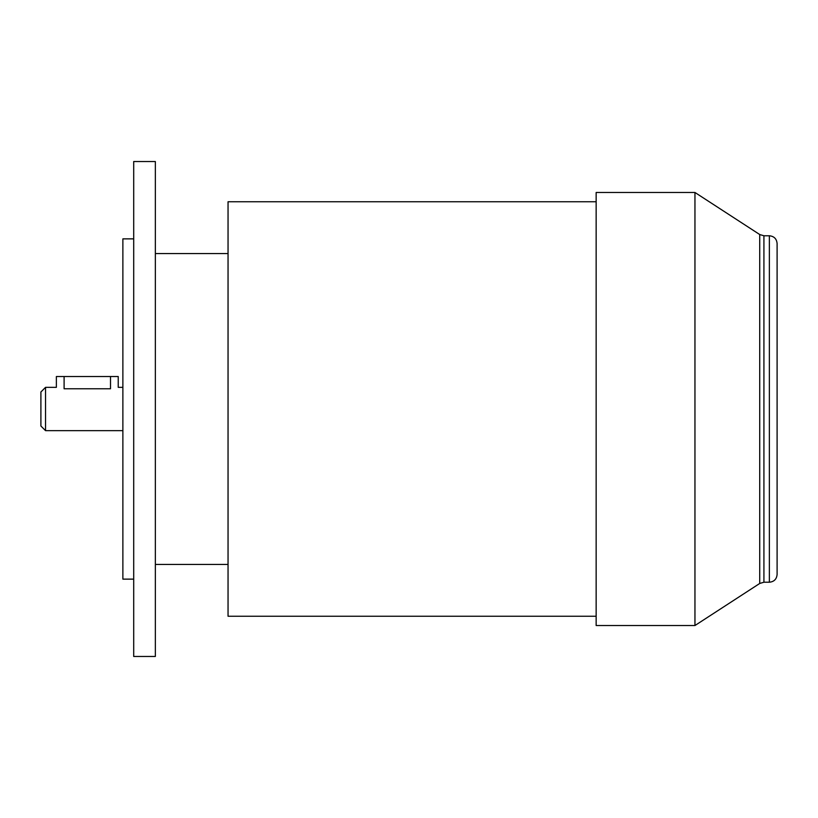 <?xml version="1.0" encoding="UTF-8"?>
<svg xmlns="http://www.w3.org/2000/svg" width="818" height="818" viewBox="0 0 818 818"><rect width="100%" height="100%" fill="white"/><g stroke="black" fill="none" stroke-linecap="round" stroke-linejoin="round"><path stroke-width="1.23" d="M596.148 616.251L228.048 616.251L228.048 201.749L596.148 201.749M763.92 235.778L769.37 235.778C774.063 236.238 776.64 238.815 777.1 243.508L777.1 574.492C776.64 579.185 774.063 581.762 769.37 582.222L763.92 582.222L763.92 235.778L759.717 234.531L694.952 192.475L694.952 625.525L759.717 583.469L763.92 582.222M122.874 387.343L118.232 387.343L118.232 376.525L56.37 376.525L56.37 387.343L45.542 387.343L45.542 430.657L122.874 430.657M64.101 376.525L64.101 388.775C54.121 387.211 54.121 387.211 64.101 388.775L110.502 388.775C120.481 387.211 120.481 387.211 110.502 388.775L110.502 376.525M45.542 430.657L40.9 426.014L40.9 391.986L45.542 387.343M694.952 625.525L596.148 625.525L596.148 192.475L694.952 192.475M155.348 564.44L228.048 564.44M155.348 656.465L155.348 161.535L133.702 161.535L133.702 656.465L155.348 656.465M133.702 238.866L122.874 238.866L122.874 579.134L133.702 579.134M769.37 235.778L769.37 582.222M759.717 583.469L759.717 234.531M155.348 253.56L228.048 253.56"/></g></svg>
